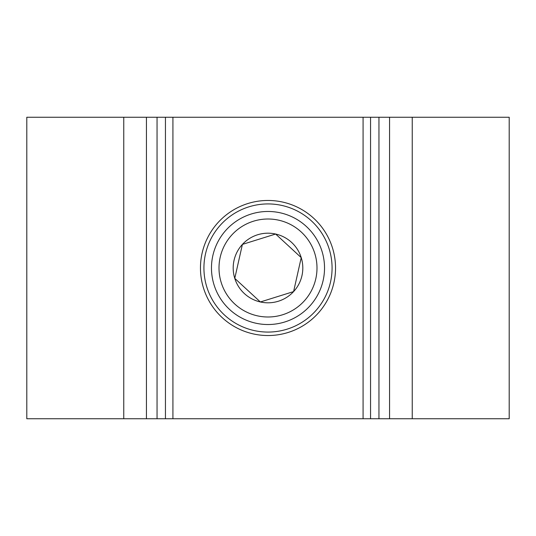 <?xml version="1.0" encoding="UTF-8"?>
<svg xmlns="http://www.w3.org/2000/svg" width="536" height="536" viewBox="0 0 536 536"><rect width="100%" height="100%" fill="white"/><g stroke="black" fill="none" stroke-linecap="round" stroke-linejoin="round"><path stroke-width="0.8" d="M26.8 117.25L26.8 418.75L123.762 418.75L123.762 117.25L26.8 117.25M370.557 418.75L370.557 117.25L378.952 117.25L378.952 418.75L165.443 418.75L165.443 117.25L146.435 117.25L146.435 418.75L123.762 418.75M146.435 117.25L123.762 117.25M157.048 117.25L157.048 418.75L146.435 418.75M165.443 418.75L157.048 418.75M378.952 117.25L509.2 117.25L509.2 418.75L378.952 418.75M389.565 117.25L389.565 418.75M412.238 117.25L412.238 418.75M268 200.464A67.536 67.536 0 0 0 200.464 268A67.536 67.536 0 0 0 268 335.536A67.536 67.536 0 0 0 335.536 268A67.536 67.536 0 0 0 268 200.464M268 203.928A64.072 64.072 0 0 0 203.928 268A64.072 64.072 0 0 0 268 332.072A64.072 64.072 0 0 0 332.072 268A64.072 64.072 0 0 0 268 203.928M370.557 117.25L165.443 117.25M234.795 304.026A48.99 48.99 0 0 0 304.026 301.205A48.99 48.99 0 0 0 301.205 231.974A48.99 48.99 0 0 0 231.974 234.795A48.99 48.99 0 0 0 234.795 304.026M306.311 226.433A56.535 56.535 0 0 1 309.567 306.311A56.535 56.535 0 0 1 229.689 309.567A56.535 56.535 0 0 1 226.433 229.689A56.535 56.535 0 0 1 306.311 226.433M244.409 293.601A34.813 34.813 0 0 0 301.232 257.628A34.813 34.813 0 0 0 242.399 244.409A34.813 34.813 0 0 0 244.409 293.601M247.565 290.17L260.369 301.969L293.601 291.591L301.232 257.628L275.631 234.031L242.399 244.409L234.768 278.372L247.565 290.17M260.369 301.969L293.601 291.591L301.232 257.628M300.656 257.099L275.631 234.031M234.935 277.615L234.768 278.372L259.793 301.44M172.92 418.75L172.92 117.25M363.08 418.75L363.08 117.25"/></g></svg>

